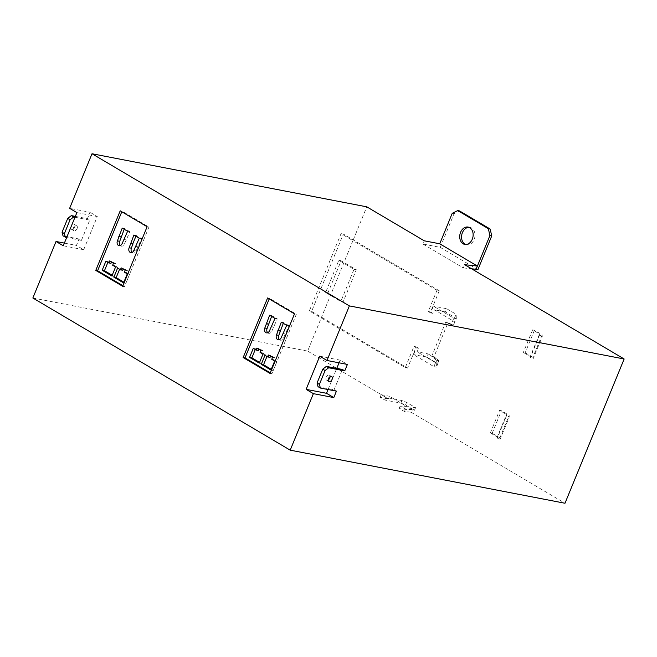 <?xml version="1.0" encoding="UTF-8"?>
<svg xmlns="http://www.w3.org/2000/svg" width="657" height="657" viewBox="0 0 657 657"><rect width="100%" height="100%" fill="white"/><g stroke="black" fill="none" stroke-linecap="round" stroke-linejoin="round"><path stroke-width="0.49" stroke-dasharray="3.29 2.46" d="M469.008 227.338A8.828 6.627 100.9 0 1 469.944 227.429A8.828 6.627 100.9 0 1 471.57 228.045A8.828 6.627 100.9 0 1 474.502 238.475A8.828 6.627 100.9 0 1 466.593 244.765A8.828 6.627 100.9 0 1 465.69 244.503M267.703 332.713A3.531 2.653 -79.1 0 0 268.13 333.042A3.531 2.653 -79.1 0 0 268.779 333.296A3.531 2.653 -79.1 0 0 271.793 331.21L277.295 318.859L271.908 315.68L269.616 315.237M279.397 339.636A3.531 2.653 -79.1 0 0 279.825 339.965A3.531 2.653 -79.1 0 0 280.482 340.211A3.531 2.653 -79.1 0 0 283.487 338.125L288.99 325.773L286.698 325.33M132.008 252.493A3.531 2.653 -79.1 0 0 132.435 252.822A3.531 2.653 -79.1 0 0 133.084 253.068A3.531 2.653 -79.1 0 0 136.098 250.982L141.6 238.631L136.213 235.452L135.917 236.183M120.313 245.57A3.531 2.653 -79.1 0 0 120.74 245.899A3.531 2.653 -79.1 0 0 121.389 246.153A3.531 2.653 -79.1 0 0 124.395 244.067L129.897 231.716L127.606 231.272M328.155 379.927A2.825 1.807 -59.4 0 1 326.496 380.066A2.825 1.807 -59.4 0 1 326.102 377.274A2.825 1.807 -59.4 0 1 329.371 375.196A2.825 1.807 -59.4 0 1 330.052 376.724M74.758 227.215A2.825 1.807 120.6 0 0 74.356 224.431A2.825 1.807 120.6 0 0 71.087 226.509A2.825 1.807 120.6 0 0 71.482 229.293A2.825 1.807 120.6 0 0 74.758 227.215M77.099 228.595A2.825 1.807 120.6 0 0 76.697 225.811A2.825 1.807 120.6 0 0 73.428 227.889A2.825 1.807 120.6 0 0 73.822 230.681A2.825 1.807 120.6 0 0 77.099 228.595M497.341 438.055L497.292 437.036L490.344 432.922L492.175 433.283L499.903 437.849L499.985 439.615L497.341 438.055L506.58 415.511L506.531 414.493L499.583 410.387L501.422 410.74L509.142 415.306L509.232 417.08L506.58 415.511M499.985 439.615L509.232 417.08M436.24 362.705L436.453 367.123L437.776 363.904L437.562 359.486L436.24 362.705L426.836 357.145L428.159 353.926L417.146 351.799L418.599 348.259L416.259 346.871L407.57 368.06L311.648 311.352L343.34 234.064L439.262 290.78L436.971 290.337L428.282 311.525L430.622 312.904L433.39 306.146L453.79 318.21L451.187 324.566L445.627 322.382L431.706 356.324L436.535 360.274L433.932 366.639L413.532 354.575L416.308 347.816L413.967 346.428L405.279 367.616L321.232 317.931L307.632 351.101L388.394 398.848L389.453 396.27L394.126 399.037L385.873 397.444L381.191 394.676L389.453 396.27M436.971 290.337L352.932 240.651L321.232 317.931L309.357 310.909L341.049 233.621L352.932 240.651L366.795 206.84M477.918 269.633L440.247 247.369L422.911 244.018L424.233 240.799M422.911 244.018L463.341 267.916L464.663 264.697M412.021 409.615L405.525 408.925L400.121 406.051L407.274 406.806L394.126 399.037L401.928 400.548L406.56 402.371L415.544 407.685L407.274 406.806L412.021 409.615L410.97 412.194L564.987 503.254M542.247 336.573L539.602 335.013L539.553 333.994L532.605 329.88L534.437 330.241L542.156 334.807L542.247 336.573L532.999 359.116L530.355 357.548L530.306 356.529L523.358 352.423L525.189 352.776L532.917 357.342L532.999 359.116M539.602 335.013L530.355 357.548M343.118 301.949L327.909 292.956L341.114 260.755L356.324 269.748L343.118 301.949L340.827 301.506L325.617 292.513L338.823 260.312L354.033 269.304L340.827 301.506M453.79 318.21L456.319 318.694L453.478 325.01L447.926 322.825L434.006 356.767L438.835 360.718L437.546 363.863L417.146 351.799M439.262 290.78L430.573 311.968L432.914 313.348L434.367 309.808L454.767 321.873M66.661 237.53L81.419 240.38L79.086 239L63.023 235.896M74.988 217.245L89.746 220.095L87.406 218.715L90.042 212.268L69.634 208.326M75.341 216.383L87.406 218.715M32.85 298.007L307.632 351.101M64.378 243.106L76.442 245.439L79.086 239M401.928 400.548L400.869 403.119L384.813 400.014L380.14 397.255L388.394 398.848M400.869 403.119L405.509 404.95L414.493 410.264L399.07 408.629L404.474 411.504L410.97 412.194M318.037 386.669L334.093 389.773L336.433 391.153M334.093 389.773L342.412 369.48M339.045 362.812L340.145 360.135L347.397 364.43M328.089 389.544L336.762 368.388M340.145 360.135L319.729 356.193M81.419 240.38L89.746 220.095M63.277 245.784L83.694 249.726L76.442 245.439M83.694 249.726L97.293 216.564L90.042 212.268M97.293 216.564L76.885 212.613M270.314 372.856L271.908 373.8L296.34 314.227L269.436 298.319L269.189 298.91M269.436 298.319L267.596 297.966M296.34 314.227L294.5 313.874M271.908 373.8L270.068 373.447M122.916 285.713L124.51 286.657L148.942 227.084L122.038 211.176L121.8 211.768M122.038 211.176L120.206 210.823M148.942 227.084L147.111 226.731M124.51 286.657L122.678 286.304M126.464 240.084L124.173 239.641M126.111 239.879L124.222 239.518M129.897 231.716L124.518 228.537L124.214 229.268M124.518 228.537L122.227 228.094M136.213 235.452L133.921 235.009M141.6 238.631L139.3 238.187M138.167 246.999L135.868 246.564M137.814 246.794L135.925 246.432M112.183 275.25L114.178 276.433L117.874 267.415L115.583 266.972M114.178 276.433L111.879 275.989M110.976 263.334L108.167 261.675L107.863 262.406M108.167 261.675L105.867 261.231M117.874 267.415L114.95 265.683L115.739 263.753L111.764 261.404L111.46 262.135M111.764 261.404L109.473 260.96M115.739 263.753L113.447 263.309M114.95 265.683L112.659 265.239M122.67 270.249L119.861 268.59L117.57 268.146M123.877 282.165L125.873 283.348L129.569 274.33L126.645 272.606L127.442 270.668L123.459 268.319L123.163 269.05M123.459 268.319L121.167 267.875M127.442 270.668L125.142 270.224M126.645 272.606L124.354 272.162M129.569 274.33L127.277 273.887M125.873 283.348L123.582 282.904M119.861 268.59L119.558 269.329M259.572 362.393L261.568 363.576L265.264 354.558L262.34 352.825L263.137 350.895L260.837 350.452M262.34 352.825L260.049 352.382M265.264 354.558L262.972 354.115M261.568 363.576L259.277 363.132M258.365 350.477L255.557 348.818L255.253 349.549M255.557 348.818L253.265 348.374M263.137 350.895L259.154 348.547L258.858 349.278M259.154 348.547L256.862 348.103M285.557 334.15L283.266 333.707M285.204 333.937L283.315 333.575M288.99 325.773L283.61 322.595L283.307 323.326M283.61 322.595L281.311 322.152M270.06 357.392L267.251 355.733L264.96 355.289M271.275 369.316L273.263 370.491L276.967 361.473L274.043 359.749L274.831 357.81L270.856 355.462L270.553 356.193M270.856 355.462L268.565 355.018M274.831 357.81L272.54 357.367M274.043 359.749L271.743 359.305M276.967 361.473L274.667 361.03M273.263 370.491L270.971 370.047M267.251 355.733L266.956 356.472M277.295 318.859L274.996 318.415M273.854 327.227L271.563 326.784M273.509 327.022L271.62 326.66M271.908 315.68L271.612 316.411M463.341 267.916L471.586 268.795M452.221 213.336L454.061 213.689L459.547 210.938M440.247 247.369L454.061 213.689M400.121 406.051L399.07 408.629M405.525 408.925L404.474 411.504M415.544 407.685L414.493 410.264M381.191 394.676L380.14 397.255M385.873 397.444L384.813 400.014M406.56 402.371L405.509 404.95M343.34 234.064L341.049 233.621M430.573 311.968L428.282 311.525M432.914 313.348L430.622 312.904M456.319 318.694L456.106 314.276L454.784 317.495L445.38 311.935L446.694 308.716L433.39 306.146M445.38 311.935L434.367 309.808M446.694 308.716L456.106 314.276M453.478 325.01L451.187 324.566M447.926 322.825L445.627 322.382M434.006 356.767L431.706 356.324M438.835 360.718L436.535 360.274M436.453 367.123L433.932 366.639M426.836 357.145L413.532 354.575M418.599 348.259L416.308 347.816M416.259 346.871L413.967 346.428M407.57 368.06L405.279 367.616M311.648 311.352L309.357 310.909M356.324 269.748L354.033 269.304M327.909 292.956L325.617 292.513M341.114 260.755L338.823 260.312M454.784 317.495L454.997 321.914M428.159 353.926L437.562 359.486M499.903 437.849L509.142 415.306M492.175 433.283L501.422 410.74M497.292 437.036L506.531 414.493M490.344 432.922L499.583 410.387M534.437 330.241L525.189 352.776M542.156 334.807L532.917 357.342M532.605 329.88L523.358 352.423M539.553 333.994L530.306 356.529M271.793 331.21L269.493 330.767M283.487 338.125L281.196 337.682M136.098 250.982L133.798 250.539M124.395 244.067L122.103 243.624M468.113 227.067L469.944 227.429M268.779 333.296L266.487 332.853M280.482 340.211L278.182 339.768M133.084 253.068L130.792 252.625M121.389 246.153L119.098 245.71M329.371 375.196L331.711 376.584M76.697 225.811L74.356 224.431M73.822 230.681L71.482 229.293M326.496 380.066L328.837 381.446M464.762 244.412L466.593 244.765"/><path stroke-width="0.99" d="M465.69 244.503A8.828 6.627 100.9 0 1 464.967 244.149A8.828 6.627 100.9 0 1 461.879 234.319A8.828 6.627 100.9 0 1 469.008 227.338M463.136 243.796A8.828 6.627 100.9 0 1 460.204 233.366A8.828 6.627 100.9 0 1 468.113 227.067A8.828 6.627 100.9 0 1 469.739 227.692A8.828 6.627 100.9 0 1 472.662 238.121A8.828 6.627 100.9 0 1 464.762 244.412A8.828 6.627 100.9 0 1 463.136 243.796M265.839 332.606A3.531 2.653 -79.1 0 0 266.487 332.853A3.531 2.653 -79.1 0 0 269.493 330.767L274.996 318.415L269.616 315.237L264.82 327.999A3.531 2.653 -79.1 0 0 265.839 332.606M277.533 339.521A3.531 2.653 -79.1 0 0 278.182 339.768A3.531 2.653 -79.1 0 0 281.196 337.682L286.698 325.33L281.311 322.152L276.515 334.914A3.531 2.653 -79.1 0 0 277.533 339.521M130.143 252.378A3.531 2.653 -79.1 0 0 130.792 252.625A3.531 2.653 -79.1 0 0 133.798 250.539L139.3 238.187L133.921 235.009L129.125 247.771A3.531 2.653 -79.1 0 0 130.143 252.378M118.441 245.463A3.531 2.653 -79.1 0 0 119.098 245.71A3.531 2.653 -79.1 0 0 122.103 243.624L127.606 231.272L122.227 228.094L117.422 240.856A3.531 2.653 -79.1 0 0 118.441 245.463M332.105 379.368A2.825 1.807 120.6 0 0 331.711 376.584A2.825 1.807 120.6 0 0 328.443 378.662A2.825 1.807 120.6 0 0 328.837 381.446A2.825 1.807 120.6 0 0 332.105 379.368M330.052 376.724A2.825 1.807 -59.4 0 1 329.773 377.989A2.825 1.807 -59.4 0 1 328.155 379.927M477.376 266.044L464.663 264.697L624.15 358.993L349.368 305.899L92.013 153.746L366.795 206.84L424.233 240.799L439.73 243.788L477.376 266.044L476.054 269.263L471.586 268.795M624.15 358.993L564.987 503.254L290.205 450.16L32.85 298.007L56.026 241.497L64.378 243.106M66.661 237.53L63.023 235.896L62.054 232.233L67.728 218.387L71.35 215.611L75.341 216.383M65.363 237.284L64.394 233.613L62.054 232.233M64.394 233.613L70.069 219.767L67.728 218.387M70.069 219.767L73.683 216.991L71.35 215.611M73.683 216.991L74.988 217.245M120.206 210.823L95.774 270.397L122.678 286.304L147.111 226.731L120.206 210.823M267.596 297.966L243.164 357.539L270.068 373.447L294.5 313.874L267.596 297.966M92.013 153.746L69.634 208.326L76.885 212.613L63.277 245.784L56.026 241.497M349.368 305.899L326.981 360.479L319.729 356.193L306.129 389.363L313.381 393.65L290.205 450.16M313.381 393.65L333.797 397.592L336.433 391.153L320.378 388.049L319.409 384.386L325.084 370.54L328.697 367.764L344.753 370.868L347.397 364.43L326.981 360.479M328.697 367.764L326.357 366.384L342.412 369.48L344.753 370.868M306.129 389.363L326.537 393.305L328.089 389.544M336.762 368.388L339.045 362.812M326.537 393.305L333.797 397.592M326.357 366.384L322.743 369.16L325.084 370.54M322.743 369.16L317.068 383.006L319.409 384.386M317.068 383.006L318.037 386.669L320.378 388.049M269.189 298.91L245.004 357.893L243.164 357.539M245.004 357.893L270.314 372.856M267.769 356.948L264.96 355.289L261.264 364.307L270.971 370.047L274.667 361.03L271.743 359.305L272.54 357.367L268.565 355.018L267.769 356.948L270.06 357.392L270.553 356.193M260.049 352.382L260.837 350.452L256.862 348.103L256.074 350.033L253.265 348.374L249.57 357.392L259.277 363.132L262.972 354.115L260.049 352.382M121.8 211.768L97.606 270.75L95.774 270.397M97.606 270.75L122.916 285.713M120.379 269.805L117.57 268.146L113.875 277.164L123.582 282.904L127.277 273.887L124.354 272.162L125.142 270.224L121.167 267.875L120.379 269.805L122.67 270.249L123.163 269.05M111.879 275.989L115.583 266.972L112.659 265.239L113.447 263.309L109.473 260.96L108.676 262.89L105.867 261.231L102.172 270.249L111.879 275.989M124.214 229.268L119.722 241.3A3.531 2.653 -79.1 0 0 120.313 245.57M121.438 237.111L119.139 236.668M121.085 236.906L118.794 236.463M135.917 236.183L132.78 243.821L130.488 243.377M135.925 246.432L135.514 246.35M132.78 243.821L131.416 248.215A3.531 2.653 -79.1 0 0 132.008 252.493M133.133 244.026L130.842 243.583M107.863 262.406L104.463 270.692L112.183 275.25M104.463 270.692L102.172 270.249M111.46 262.135L110.976 263.334L108.676 262.89M119.558 269.329L116.166 277.607L123.877 282.165M116.166 277.607L113.875 277.164M255.253 349.549L251.861 357.835L259.572 362.393M251.861 357.835L249.57 357.392M258.858 349.278L258.365 350.477L256.074 350.033M283.307 323.326L278.806 335.357A3.531 2.653 -79.1 0 0 279.397 339.636M280.523 331.169L278.231 330.726M280.178 330.964L277.878 330.52M266.956 356.472L263.556 364.75L271.275 369.316M263.556 364.75L261.264 364.307M271.62 326.66L271.21 326.578M271.612 316.411L267.112 328.443A3.531 2.653 -79.1 0 0 267.703 332.713M268.828 324.254L266.537 323.811M268.475 324.049L266.184 323.605M439.73 243.788L452.221 213.336L457.715 210.585L459.547 210.938L490.196 229.055L491.723 235.962L477.918 269.633L476.054 269.263M457.715 210.585L488.365 228.702L489.892 235.608L491.723 235.962M489.892 235.608L476.079 269.28M488.365 228.702L490.196 229.055M119.722 241.3L117.422 240.856M131.416 248.215L129.125 247.771M278.806 335.357L276.515 334.914M267.112 328.443L264.82 327.999"/></g></svg>
